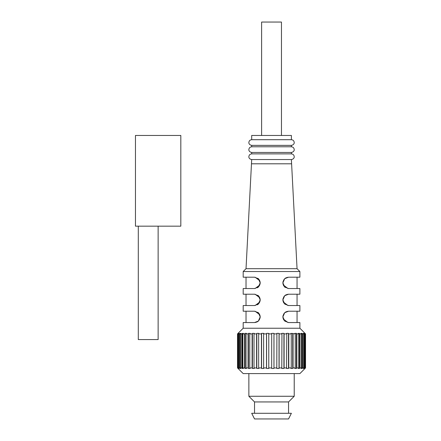 <?xml version="1.0" encoding="UTF-8"?>
<svg xmlns="http://www.w3.org/2000/svg" width="441" height="441" viewBox="0 0 441 441"><rect width="100%" height="100%" fill="white"/><g stroke="black" fill="none" stroke-linecap="round" stroke-linejoin="round"><path stroke-width="0.66" d="M180.821 226.172L180.821 135.448L135.459 135.448L135.459 226.172L180.821 226.172M138.292 226.172L138.292 339.57L158.137 339.57L158.137 226.172M251.695 145.37L291.385 145.37L291.385 146.792L251.695 146.792L251.695 145.37C248.674 144.852 248.752 142.355 248.862 142.537C249.027 140.817 249.97 139.869 251.695 139.703L251.695 135.448L291.385 135.448L291.385 139.703L251.695 139.703M251.695 152.459L291.385 152.459L291.385 153.876L251.695 153.876L251.695 152.459C248.674 151.941 248.752 149.444 248.862 149.626C249.027 147.906 249.97 146.958 251.695 146.792M259.468 280.085L260.201 282.868L258.354 278.684L254.529 277.202L243.189 277.202L243.189 271.529L246.023 268.696L251.695 159.548L291.385 159.548L297.052 268.696L299.891 271.529L299.891 277.202L288.552 277.202L284.726 278.684L282.879 282.868L283.717 279.908M261.618 135.448L261.618 22.05L281.463 22.05L281.463 135.448M251.695 163.798L291.385 163.798M246.023 268.696L297.052 268.696M243.189 271.529L299.891 271.529M304.99 368.489L299.891 373.588L243.189 373.588L237.517 367.921L237.517 333.898L243.189 328.231L243.189 322.558L254.529 322.558L258.354 321.076L260.201 316.892L259.203 313.683M243.189 328.231L299.891 328.231L305.541 333.898L305.541 367.921L305.315 333.898L305.541 367.921L304.99 368.467M283.872 313.683L282.879 316.892L284.726 321.076L288.552 322.558L299.891 322.558L299.891 328.231M283.613 319.675L282.879 316.892L284.726 312.702L288.552 311.219L299.891 311.219L299.891 305.552L288.552 305.552L284.726 304.064L282.879 299.88L284.726 295.696L288.552 294.208L299.891 294.208L299.891 288.541L288.552 288.541L284.726 287.058L282.879 282.868L283.872 286.077M259.203 286.077L260.201 282.868L258.354 287.058L254.529 288.541L243.189 288.541L243.189 294.208L254.529 294.208L258.354 295.696L260.201 299.88L258.354 304.064L254.529 305.552L243.189 305.552L243.189 311.219L254.529 311.219L258.354 312.702L260.201 316.892L259.363 319.852M305.315 367.921L304.775 368.467L304.428 368.467L304.968 367.921C304.99 368.676 304.99 368.676 304.99 367.921L304.968 333.898L304.428 333.352L305.315 333.898M237.727 333.898L237.727 367.921L238.096 368.467L237.55 367.921L237.55 333.898L238.096 333.352L237.727 333.898L238.708 333.352L239.226 333.352L238.691 333.898L239.579 333.898L240.086 333.352L240.935 333.352L240.428 333.898L241.734 333.898L242.203 333.352L243.366 333.352L242.892 333.898L244.584 333.898L245.009 333.352L246.453 333.352L246.028 333.898L248.074 333.898L248.437 333.352L250.13 333.352L249.766 333.898L252.103 333.898L252.406 333.352L254.308 333.352L254.01 333.898L256.596 333.898L256.822 333.352L258.889 333.352L258.663 333.898L261.436 333.898L261.579 333.352L263.768 333.352L263.624 333.898L266.513 333.898L266.579 333.352L268.828 333.352L268.767 333.898L271.711 333.898L271.689 333.352L273.955 333.352L273.977 333.898L276.898 333.898L276.794 333.352L279.021 333.352L279.125 333.898L281.964 333.898L281.782 333.352L283.916 333.352L284.098 333.898L286.788 333.898L286.523 333.352L288.519 333.352L288.778 333.898L291.247 333.898L290.917 333.352L295.25 333.898L294.858 333.352L296.429 333.352L296.826 333.898L298.695 333.898L298.248 333.352L299.555 333.352L300.001 333.898L301.506 333.898L301.016 333.352L302.024 333.352L302.515 333.898L303.612 333.898L303.094 333.352L303.777 333.352L304.296 333.898L304.296 367.921L304.968 367.921C304.99 368.676 304.99 368.676 304.99 367.921M304.296 367.921L303.777 368.467L303.094 368.467L303.612 367.921L303.612 333.898M302.515 333.898L302.515 367.921L303.612 367.921M302.515 367.921L302.024 368.467L301.016 368.467L301.506 367.921L301.506 333.898M300.001 333.898L300.001 367.921L301.506 367.921M300.001 367.921L299.555 368.467L298.248 368.467L298.695 367.921L298.695 333.898M296.826 333.898L296.826 367.921L298.695 367.921M296.826 367.921L296.429 368.467L294.858 368.467L295.25 367.921L295.25 333.898M293.056 333.898L293.056 367.921L295.25 367.921M293.056 367.921L292.719 368.467L290.917 368.467L291.247 367.921L291.247 333.898M288.778 333.898L288.778 367.921L291.247 367.921M288.778 367.921L288.519 368.467L286.523 368.467L286.788 333.898M284.098 333.898L284.098 367.921L286.788 367.921M284.098 367.921L283.916 368.467L281.782 368.467L281.964 333.898M279.125 333.898L279.125 367.921L281.964 367.921M279.125 367.921L279.021 368.467L276.794 368.467L276.898 333.898M273.977 333.898L273.977 367.921L276.898 367.921M273.977 367.921L273.955 368.467L271.689 368.467L271.711 333.898M268.767 333.898L268.767 367.921L271.711 367.921M268.767 367.921L268.828 368.467L266.579 368.467L266.513 367.921L266.513 333.898M263.624 333.898L263.624 367.921L266.513 367.921M263.624 367.921L263.768 368.467L261.579 368.467L261.436 367.921L261.436 333.898M258.663 333.898L258.663 367.921L261.436 367.921M258.663 367.921L258.889 368.467L256.822 368.467L256.596 367.921L256.596 333.898M254.01 333.898L254.01 367.921L256.596 367.921M254.01 367.921L254.308 368.467L252.406 368.467L252.103 367.921L252.103 333.898M249.766 333.898L249.766 367.921L252.103 367.921M249.766 367.921L250.13 368.467L248.437 368.467L248.074 367.921L248.074 333.898M246.028 333.898L246.028 367.921L248.074 367.921M246.028 367.921L246.453 368.467L245.009 368.467L244.584 367.921L244.584 333.898M242.892 333.898L242.892 367.921L244.584 367.921M242.892 367.921L243.366 368.467L242.203 368.467L241.734 367.921L241.734 333.898M240.428 333.898L240.428 367.921L241.734 367.921M240.428 367.921L240.935 368.467L240.086 368.467L239.579 367.921L239.579 333.898M238.691 333.898L238.691 367.921L239.579 367.921M238.691 367.921L239.226 368.467L238.173 367.921L238.173 333.898M237.727 367.921L238.173 367.921M254.529 413.278L254.529 401.938L248.862 396.272L248.862 373.588M248.862 396.272L294.219 396.272L288.552 401.938L288.552 413.278M294.219 373.588L294.219 396.272M254.529 401.938L288.552 401.938M254.529 418.95L251.695 413.278L291.385 413.278L288.552 418.95L254.529 418.95M285.035 312.443L284.439 312.989M287.956 311.252L285.911 311.87M283.045 315.524L282.879 316.803M258.145 312.52L258.63 312.978M259.468 314.108L260.201 316.892L259.203 320.094M285.035 295.431L284.439 295.977M283.872 296.677L282.879 299.88L283.717 296.92M287.956 294.241L285.911 294.864M283.045 298.518L282.879 299.792M258.145 295.514L258.63 295.966M259.468 297.096L260.201 299.88L259.203 296.677M285.035 278.42L284.439 278.966M283.872 279.666L282.879 282.868L283.613 285.652M287.956 277.235L285.911 277.852M283.045 281.507L282.879 282.78M258.145 278.503L258.63 278.955M283.872 320.094L282.879 316.892L283.717 313.931M284.517 312.906L285.768 311.952M260.201 316.781L260.03 315.524M259.788 314.769L255.124 311.252M258.641 312.989L257.985 312.393M284.517 295.894L285.768 294.941M260.201 299.775L260.03 298.518M259.788 297.763L255.124 294.241M258.641 295.977L257.985 295.387M284.517 278.888L285.768 277.929M260.201 282.764L260.03 281.507M259.788 280.752L255.124 277.235M259.363 285.829L260.201 282.868L259.203 279.666M258.641 278.966L257.985 278.376M297.052 288.541L297.052 277.202M284.439 286.771L285.095 287.367M246.023 277.202L246.023 288.541M258.046 287.317L258.641 286.771M246.023 294.208L246.023 305.552M258.046 304.329L258.641 303.783M259.203 303.083L260.201 299.88L259.363 302.84M297.052 305.552L297.052 294.208M283.613 302.664L282.879 299.88L283.872 303.083M246.023 311.219L246.023 322.558M258.046 321.34L258.641 320.794M297.052 322.558L297.052 311.219M304.296 333.898L304.968 333.898C304.99 333.142 304.99 333.142 304.99 333.898C304.99 333.142 304.99 333.142 304.99 333.898M304.775 368.467L304.775 368.119M304.775 333.705L304.775 333.352M303.777 368.467L303.777 333.352M302.024 368.467L302.024 333.352M299.555 368.467L299.555 333.352M296.429 368.467L296.429 333.352M292.719 368.467L292.719 333.352M288.519 368.467L288.519 333.352M283.916 368.467L283.916 333.352M279.021 368.467L279.021 333.352M273.955 368.467L273.955 333.352M266.579 333.352L266.579 368.467M261.579 333.352L261.579 368.467M256.822 333.352L256.822 368.467M252.406 333.352L252.406 368.467M248.437 333.352L248.437 368.467M245.009 333.352L245.009 368.467M242.203 333.352L242.203 368.467M240.086 333.352L240.086 368.467M238.708 333.352L238.708 333.881M238.708 367.937L238.708 368.467M258.564 320.872L257.312 321.831M258.564 303.866L257.312 304.819M258.564 286.854L257.312 287.808M284.936 287.24L284.445 286.782M255.124 288.508L259.788 284.991M260.03 284.236L260.201 282.957M255.124 305.519L259.788 301.997M260.03 301.242L260.201 299.968M255.124 322.525L257.164 321.908M260.03 318.253L260.201 316.98M282.879 282.979L283.045 284.236M283.293 284.991L287.956 288.508M282.879 299.985L283.045 301.242M283.293 301.997L287.956 305.519M282.879 316.996L283.045 318.253M283.293 319.008L287.956 322.525M251.695 153.876C249.97 154.047 249.027 154.989 248.862 156.715C248.73 156.809 248.9 159.146 251.695 159.548M291.385 153.876C293.105 154.047 294.053 154.989 294.219 156.715C294.351 156.809 294.18 159.146 291.385 159.548M291.385 146.792C293.105 146.958 294.053 147.906 294.219 149.626C294.323 149.444 294.406 151.941 291.385 152.459M291.385 139.703C293.105 139.869 294.053 140.817 294.219 142.537C294.323 142.355 294.406 144.852 291.385 145.37"/></g></svg>
